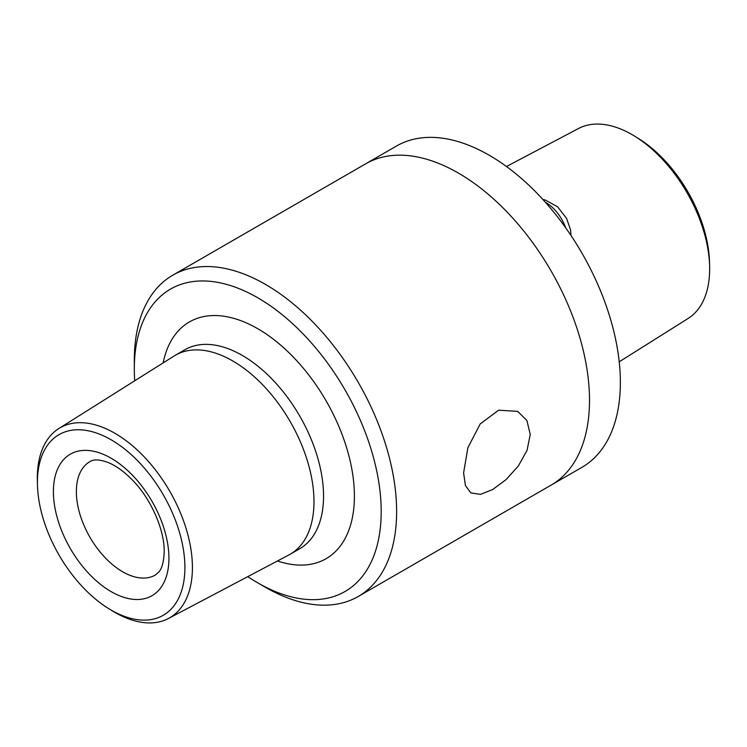 <?xml version="1.0" encoding="UTF-8"?>
<svg xmlns="http://www.w3.org/2000/svg" width="747" height="747" viewBox="0 0 747 747"><rect width="100%" height="100%" fill="white"/><g stroke="black" fill="none" stroke-linecap="round" stroke-linejoin="round"><path stroke-width="1.12" d="M545.413 202.297A31.514 18.189 60 0 1 565.638 227.732M530.249 434.437L527.074 450.282L518.343 465.997L506.046 479.63L492.656 489.546L480.536 494.355L470.862 492.936L465.418 485.513L463.598 472.916L467.883 447.705L480.19 423.951L498.613 410.196L517.699 411.373L526.878 420.468L530.249 434.437M134.712 380.793A174.574 100.789 60 0 1 134.311 369.046A174.574 100.789 60 0 1 257.752 297.773A174.574 100.789 60 0 1 381.194 511.583A174.574 100.789 60 0 1 257.752 582.856A174.574 100.789 60 0 1 247.78 576.637M134.311 369.046L134.311 360.138A185.489 107.092 60 0 1 172.725 275.223A185.489 107.092 60 0 1 315.664 324.917A185.489 107.092 60 0 1 396.629 511.583A185.489 107.092 60 0 1 358.205 596.498A185.489 107.092 60 0 1 265.465 587.31L257.752 582.856M172.725 275.223L365.6 163.864A185.489 107.092 60 0 1 508.539 213.558A185.489 107.092 60 0 1 589.504 400.224A185.489 107.092 60 0 1 551.09 485.139L581.95 467.323A185.489 107.092 60 0 0 620.365 382.408A185.489 107.092 60 0 0 539.399 195.742A185.489 107.092 60 0 0 396.47 146.048L365.6 163.864A185.489 107.092 60 0 1 508.539 213.558A185.489 107.092 60 0 1 589.504 400.224A185.489 107.092 60 0 1 551.09 485.139L358.205 596.498M184.901 567.515A104.281 60.208 60 0 1 108.791 608.674A104.281 60.208 60 0 1 37.462 485.13A104.281 60.208 60 0 1 109.977 439.133A104.281 60.208 60 0 1 184.901 567.515M37.462 485.13L37.35 480.937A109.678 63.327 60 0 1 58.836 428.545A109.678 63.327 60 0 1 143.751 456.38A109.678 63.327 60 0 1 192.418 567.589A109.678 63.327 60 0 1 168.486 618.469A109.678 63.327 60 0 1 112.367 610.878L108.791 608.674M58.836 428.545L174.07 356.02A114.87 66.324 60 0 1 175.321 355.264A114.87 66.324 60 0 1 263.84 386.04A114.87 66.324 60 0 1 313.983 501.639A114.87 66.324 60 0 1 290.191 554.227A114.87 66.324 60 0 1 288.912 554.937L168.486 618.469M506.466 166.516L578.477 128.531A109.678 63.327 60 0 1 634.586 136.122A109.678 63.327 60 0 1 709.613 266.063A109.678 63.327 60 0 1 709.65 268.967A109.678 63.327 60 0 1 688.127 318.455L619.226 361.819M634.586 136.122L638.171 138.326A104.281 60.208 60 0 1 709.491 261.87L709.613 266.063M163.135 362.902A136.692 78.921 60 0 1 267.669 335.02A136.692 78.921 60 0 1 354.405 496.12A136.692 78.921 60 0 1 277.482 560.969M155.376 575.013A65.465 37.798 60 0 1 89.911 537.214A65.465 37.798 60 0 1 89.911 461.627C93.823 459.078 99.986 459.405 108.39 462.617C115.981 465.736 123.834 471.385 131.967 479.574C150.95 498.482 164.629 530.081 164.181 551.669C163.808 561.791 161.996 568.598 158.737 572.09L155.376 575.013M168.934 558.298A81.703 47.173 60 0 1 82.282 566.039A81.703 47.173 60 0 1 82.282 450.497A81.703 47.173 60 0 1 168.934 558.298M175.321 355.264L184.882 349.745A114.87 66.324 60 0 1 273.402 380.522A114.87 66.324 60 0 1 323.544 496.12A114.87 66.324 60 0 1 299.752 548.709L290.191 554.227M542.91 199.514L545.422 200.065L557.635 206.854L566.571 218.367L570.531 229.824L571.035 235.576"/></g></svg>
